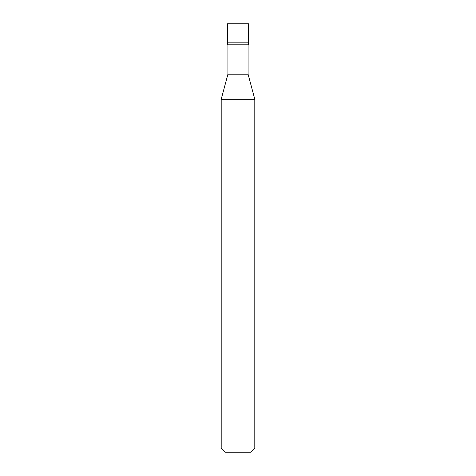 <?xml version="1.0" encoding="UTF-8"?>
<svg xmlns="http://www.w3.org/2000/svg" width="476" height="476" viewBox="0 0 476 476"><rect width="100%" height="100%" fill="white"/><g stroke="black" fill="none" stroke-linecap="round" stroke-linejoin="round"><path stroke-width="0.71" d="M227.498 42.174L248.502 42.174L248.502 23.8L227.498 23.8L227.498 42.174L227.498 23.8L248.502 23.8L248.502 42.174L227.498 42.174L227.498 44.798L227.498 42.174L248.502 42.174L227.498 42.174M225.398 452.2L250.602 452.2L254.803 447.999L254.803 99.282L248.079 74.202L248.079 44.798L248.079 74.202L227.921 74.202L221.197 99.282L221.197 447.999L225.398 452.2L221.197 447.999L221.197 99.282L227.921 74.202L227.921 44.798L227.921 74.202L248.079 74.202L254.803 99.282L221.197 99.282L254.803 99.282L254.803 447.999L221.197 447.999L254.803 447.999L250.602 452.2L225.398 452.2M248.502 44.798L248.502 42.174L248.502 44.798L227.498 44.798L248.502 44.798"/></g></svg>
